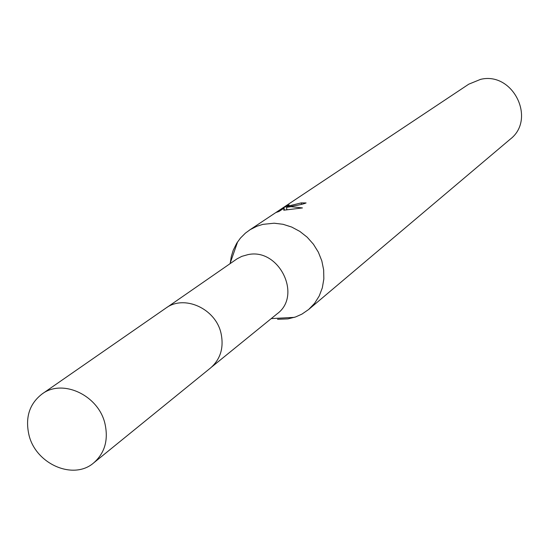 <?xml version="1.0" encoding="UTF-8"?>
<svg xmlns="http://www.w3.org/2000/svg" width="549" height="549" viewBox="0 0 549 549"><rect width="100%" height="100%" fill="white"/><g stroke="black" fill="none" stroke-linecap="round" stroke-linejoin="round"><path stroke-width="0.82" d="M211.77 366.924L277.17 313.781C302.492 295.472 278.933 247.688 247.894 254.647L241.793 256.369L237.024 258.853L167.02 307.365M277.554 319.285L287.916 318.887L295.527 316.979L301.943 314.11L308.668 309.478L314.604 303.316L319.216 296L322.332 287.8L323.835 279.002L323.663 269.916L321.817 260.864L318.358 252.19L313.41 244.202L307.159 237.182L299.823 231.397L291.677 227.046L283.01 224.287L274.136 223.21L262.902 224.363L256.905 226.243L250.227 229.619L245.437 233.099L240.476 238.046L236.784 243.125L233.222 250.262L231.321 256.431L230.285 262.875M301.621 204.4L301.264 202.89L306.095 202.945C303.398 204.098 298.601 205.175 291.711 206.177L286.42 207.385L290.991 206.657L302.444 207.934L283.771 210.205L283.977 208.153L279.036 211.447L276.394 212.374M308.668 309.478L510.138 139.268C536.579 119.25 513.013 71.356 480.533 79.372L468.75 84.189L249.184 230.292M276.387 212.381L282.481 208.325L289.138 204.901M289.131 204.901L287.072 206.362L301.264 202.89M282.646 209.039L282.481 208.325M286.907 209.444L286.454 209.684M286.942 209.601L286.42 207.385M284.423 210.068L283.977 208.153M105.017 423.897C98.731 395.369 62.572 378.398 42.047 394.004C29.488 403.783 25.103 417.343 28.898 434.698C35.493 463.994 73.484 480.691 93.755 462.834C104.763 453.076 108.517 440.099 105.017 423.897M93.755 462.834L210.631 367.899C220.492 359.183 223.978 347.737 221.089 333.579C215.901 308.662 184.176 294.243 165.771 308.188L42.047 394.004M229.997 263.705L237.648 241.793M287.072 206.362L287.257 207.165M271.233 318.598L294.415 317.356"/></g></svg>
